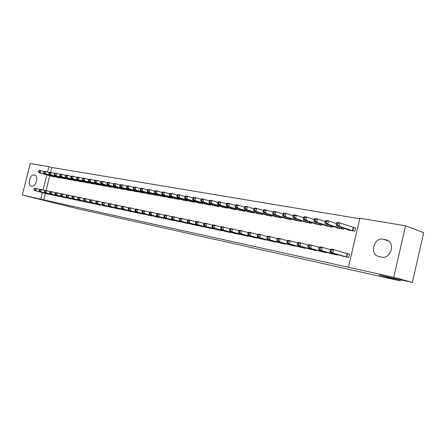 <?xml version="1.0" encoding="UTF-8"?>
<svg xmlns="http://www.w3.org/2000/svg" width="446" height="446" viewBox="0 0 446 446"><rect width="100%" height="100%" fill="white"/><g stroke="black" fill="none" stroke-linecap="round" stroke-linejoin="round"><path stroke-width="0.67" d="M359.71 218.752L51.825 167.501L48.909 166.642L47.566 172.005M359.833 218.211L405.542 225.793L393.746 277.295L348.465 267.265L359.833 218.211M393.746 277.295L412.355 282.457L423.7 232.667L405.542 225.793M412.355 282.457L379.128 275.065L400.185 280.841L77.275 208.633L22.3 195.047L30.222 163.543L48.909 166.642M400.185 280.841L400.424 279.804M337.003 227.694L336.942 227.967L343.559 229.16L343.771 228.24M330.977 253.568L337.527 255.09L337.639 254.621M315.617 223.853L321.867 225.241L322.068 224.388M309.708 249.097L315.952 250.546L316.052 250.111M295.224 220.179L301.189 221.5L301.373 220.714M289.421 244.832L295.38 246.214L295.469 245.813M275.745 216.678L281.443 217.932L281.616 217.202M270.047 240.762L275.74 242.078L275.829 241.704M257.13 213.327L262.577 214.52L262.739 213.84M251.533 236.871L256.974 238.125L257.058 237.779M239.312 210.116L244.531 211.253L244.681 210.624M233.815 233.147L239.028 234.34L239.106 234.022M222.253 207.044L227.254 208.131L227.393 207.541M216.851 229.578L221.84 230.721L221.913 230.42M205.896 204.101L210.69 205.138L210.824 204.586M200.589 226.155L205.372 227.254L205.444 226.969M190.208 201.274L194.807 202.267L194.935 201.748M184.984 222.877L189.639 223.663M175.139 198.554L179.56 199.507L179.677 199.016M169.998 219.722L174.475 220.48M160.655 195.945L164.903 196.859L165.02 196.396M155.604 216.695L159.902 217.425M146.723 193.436L150.815 194.311L150.921 193.876M141.756 213.785L145.892 214.487M133.321 191.016L137.256 191.858L137.357 191.445M128.426 210.98L132.406 211.66M120.403 188.691L124.2 189.494L124.295 189.104M115.586 208.276L119.422 208.94M107.96 186.445L111.617 187.22L111.712 186.852M103.216 205.673L106.912 206.314M95.957 184.282L99.486 185.029L99.569 184.677M91.285 203.164L94.847 203.783M84.366 182.191L87.778 182.91L87.862 182.576M79.767 200.739L83.207 201.341M73.177 180.173L76.472 180.864L76.55 180.546M68.645 198.398L71.968 198.977M62.368 178.222L65.551 178.891L65.629 178.584M57.896 196.14L61.113 196.703M51.914 176.337L54.992 176.984L55.064 176.688M47.51 193.954L50.615 194.495M51.825 167.501L50.61 172.351M49.768 175.724L46.055 190.548M45.347 193.38L43.719 199.892L348.465 267.265M52.661 195.036L55.817 195.588M57.099 177.268L60.227 177.926L60.299 177.631M63.226 197.26L66.493 197.829M67.731 179.186L70.964 179.872L71.042 179.56M74.159 199.557L77.543 200.148M78.725 181.171L82.075 181.879L82.159 181.55M85.476 201.943L88.977 202.551M90.109 183.228L93.576 183.958L93.666 183.618M97.195 204.407L100.824 205.037M101.905 185.352L105.496 186.116L105.585 185.753M109.348 206.966L113.111 207.613M114.126 187.554L117.85 188.351L117.945 187.967M121.948 209.614L125.856 210.289M126.803 189.84L130.667 190.665L130.767 190.264M135.026 212.368L139.085 213.06M139.96 192.215L143.974 193.073L144.075 192.65M148.613 215.223L152.827 215.942M153.625 194.679L157.795 195.571L157.901 195.125M162.729 218.194L167.116 218.941M167.824 197.238L172.162 198.169L172.273 197.695M177.419 221.283L181.979 222.058M182.598 199.903L187.108 200.873L187.225 200.371M192.705 224.5L197.394 225.57L197.461 225.297M197.974 202.674L202.668 203.688L202.796 203.153M208.633 227.85L213.523 228.971L213.589 228.681M213.991 205.556L218.886 206.621L219.025 206.046M225.241 231.34L230.342 232.511L230.415 232.204M230.694 208.566L235.8 209.676L235.945 209.068M242.579 234.986L247.904 236.213L247.982 235.878M248.127 211.705L253.456 212.87L253.612 212.218M260.687 238.794L266.251 240.076L266.334 239.719M266.334 214.983L271.904 216.204L272.071 215.507M279.625 242.775L285.446 244.118L285.535 243.733M285.373 218.412L291.205 219.694L291.383 218.941M299.444 246.939L305.543 248.355L305.644 247.937M305.304 221.996L311.408 223.351L311.598 222.532M320.217 251.304L326.611 252.793L326.717 252.341M326.182 225.748L332.582 227.176L332.788 226.289M342.004 255.881L348.716 257.448L349.48 254.164L347.646 253.785M348.086 229.684L348.019 229.969L354.804 231.195L355.562 227.923L353.723 227.594M385.478 239.619L388.12 240.689C395.563 245.071 389.759 259.327 381.453 257.136L378.308 256.428C369.216 253.662 374.004 237.071 383.276 239.218L387.429 240.282M43.719 199.892L22.3 195.047M31.159 186.004L31.12 185.993C27.117 185.352 30.016 174.001 33.924 174.988L34.927 175.178C38.908 175.897 35.92 187.27 32.04 186.183L31.159 186.004M46.841 174.893L43.056 190.029M42.409 192.611L40.77 199.139M34.23 188.764L34.002 189.656L34.515 189.762L34.738 188.87L34.23 188.764L35 188.273L36.277 188.535L35.713 190.776L49.746 194.467M34.515 189.762L35.713 190.776L34.442 190.509L48.324 194.172M34.738 188.87L36.277 188.535L39.878 189.494M34.002 189.656L34.442 190.509M38.718 170.868L38.495 171.76L39.008 171.849L39.231 170.957L38.718 170.868L39.482 170.411L40.764 170.634L40.207 172.87L38.925 172.641L52.728 176.571M44.16 171.61L40.764 170.634L39.231 170.957M54.156 176.828L40.207 172.87L39.008 171.849M38.925 172.641L38.495 171.76M39.365 189.823L39.136 190.726L39.655 190.832L39.884 189.929L39.365 189.823L40.134 189.327L41.428 189.595L40.865 191.852L54.936 195.56M39.655 190.832L40.865 191.852L39.566 191.585L53.492 195.259M39.884 189.929L41.428 189.595L45.096 190.57M39.136 190.726L39.566 191.585M44.589 190.905L44.36 191.813L44.884 191.925L45.113 191.011L44.589 190.905L45.353 190.403L46.674 190.671L46.1 192.951L60.21 196.675M44.884 191.925L46.1 192.951L44.784 192.678L58.744 196.363M45.113 191.011L46.674 190.671L50.404 191.668M44.36 191.813L44.784 192.678M43.886 171.771L43.663 172.674L44.182 172.769L44.41 171.866L43.886 171.771L44.65 171.309L45.955 171.537L45.386 173.795L44.082 173.561L57.924 177.514M49.406 172.535L45.955 171.537L44.41 171.866M59.374 177.776L45.386 173.795L44.182 172.769M44.082 173.561L43.663 172.674M49.144 172.697L48.915 173.605L49.445 173.7L49.673 172.792L49.144 172.697L49.902 172.228L51.229 172.463L50.66 174.737L49.333 174.498L63.209 178.467M54.747 173.477L51.229 172.463L49.673 172.792M64.681 178.734L50.66 174.737L49.445 173.7M49.333 174.498L48.915 173.605M49.902 191.997L49.673 192.917L50.208 193.029L50.437 192.109L49.902 191.997L50.666 191.496L52.004 191.769L51.429 194.066L65.579 197.807M50.208 193.029L51.429 194.066L50.091 193.787L64.085 197.489M50.437 192.109L52.004 191.769L55.8 192.784M49.673 192.917L50.091 193.787M55.31 193.118L55.075 194.043L55.622 194.161L55.856 193.23L55.31 193.118L56.068 192.605L57.434 192.884L56.854 195.203L71.037 198.955M55.622 194.161L56.854 195.203L55.488 194.919L69.52 198.637M55.856 193.23L57.434 192.884L61.297 193.921M55.075 194.043L55.488 194.919M54.49 173.633L54.261 174.553L54.802 174.648L55.031 173.728L54.49 173.633L55.248 173.16L56.597 173.399L56.023 175.691L54.674 175.451L68.584 179.437M60.177 174.436L56.597 173.399L55.031 173.728M70.083 179.71L56.023 175.691L54.802 174.648M54.674 175.451L54.261 174.553M59.931 174.592L59.703 175.518L60.249 175.613L60.483 174.687L59.931 174.592L60.684 174.113L62.055 174.353L61.481 176.666L60.11 176.421L74.047 180.429M65.707 175.412L62.055 174.353L60.483 174.687M75.575 180.702L61.481 176.666L60.249 175.613M60.11 176.421L59.703 175.518M60.812 194.255L60.578 195.192L61.13 195.303L61.364 194.367L60.812 194.255L61.565 193.731L62.958 194.021L62.373 196.357L76.589 200.126M61.13 195.303L62.373 196.357L60.985 196.067L75.045 199.797M61.364 194.367L62.958 194.021L66.889 195.075M60.578 195.192L60.985 196.067M65.467 175.562L65.239 176.499L65.796 176.594L66.03 175.663L65.467 175.562L66.214 175.077L67.614 175.323L67.034 177.659L65.634 177.408L79.611 181.433M71.332 176.404L67.614 175.323L66.03 175.663M81.161 181.712L67.034 177.659L65.796 176.594M65.634 177.408L65.239 176.499M66.409 195.409L66.175 196.357L66.738 196.474L66.972 195.526L66.409 195.409L67.162 194.885L68.578 195.175L67.987 197.533L82.242 201.313M66.738 196.474L67.987 197.533L66.577 197.238L80.67 200.984M66.972 195.526L68.578 195.175L72.586 196.251M66.175 196.357L66.577 197.238M71.104 176.555L70.869 177.497L71.438 177.597L71.672 176.655L71.104 176.555L71.851 176.059L73.272 176.309L72.687 178.668L71.265 178.411L85.264 182.459M77.058 177.413L73.272 176.309L71.672 176.655M86.847 182.743L72.687 178.668L71.438 177.597M71.265 178.411L70.869 177.497M72.113 196.591L71.873 197.539L72.447 197.662L72.687 196.708L72.113 196.591L72.86 196.056L74.298 196.351L73.707 198.732L87.996 202.529M72.447 197.662L73.707 198.732L72.269 198.431L86.396 202.189M72.687 196.708L74.298 196.351L78.385 197.45M71.873 197.539L72.269 198.431M76.84 177.558L76.606 178.511L77.186 178.612L77.42 177.664L76.84 177.558L77.582 177.062L79.031 177.313L78.44 179.693L76.991 179.431L91.023 183.496M82.889 178.445L79.031 177.313L77.42 177.664M92.634 183.791L78.44 179.693L77.186 178.612M76.991 179.431L76.606 178.511M77.916 197.79L77.676 198.749L78.262 198.871L78.502 197.907L77.916 197.79L78.658 197.249L80.124 197.55L79.527 199.953L93.85 203.761M78.262 198.871L79.527 199.953L78.061 199.646L92.222 203.415M78.502 197.907L80.124 197.55L84.283 198.665M77.676 198.749L78.061 199.646M82.683 178.584L82.443 179.543L83.034 179.649L83.268 178.69L82.683 178.584L83.419 178.082L84.891 178.339L84.294 180.736L82.822 180.474L96.882 184.555M88.826 179.493L84.891 178.339L83.268 178.69M98.521 184.856L84.294 180.736L83.034 179.649M82.822 180.474L82.443 179.543M83.826 199.011L83.586 199.981L84.183 200.103L84.422 199.133L83.826 199.011L84.567 198.459L86.056 198.765L85.459 201.196L99.804 205.015M84.183 200.103L85.459 201.196L83.965 200.884L98.148 204.664M84.422 199.133L86.056 198.765L90.298 199.908M83.586 199.981L83.965 200.884M88.626 179.632L88.386 180.597L88.988 180.702L89.228 179.732L88.626 179.632L89.356 179.119L90.861 179.381L90.259 181.801L88.76 181.533L102.848 185.636M94.87 180.558L90.861 179.381L89.228 179.732M104.515 185.937L90.259 181.801L88.988 180.702M88.76 181.533L88.386 180.597M89.841 200.254L89.601 201.23L90.209 201.358L90.449 200.377L89.841 200.254L90.577 199.696L92.099 200.009L91.491 202.456L105.875 206.292M90.209 201.358L91.491 202.456L89.975 202.138L104.186 205.935M90.449 200.377L92.099 200.009L96.42 201.174M89.601 201.23L89.975 202.138M94.686 180.691L94.441 181.673L95.054 181.778L95.293 180.803L94.686 180.691L95.411 180.178L96.938 180.44L96.336 182.888L94.808 182.615L108.924 186.735M101.03 181.65L96.938 180.44L95.293 180.803M110.619 187.041L96.336 182.888L95.054 181.778M94.808 182.615L94.441 181.673M95.974 201.52L95.728 202.506L96.347 202.635L96.592 201.648L95.974 201.52L96.704 200.956L98.254 201.274L97.646 203.744L112.052 207.596M96.347 202.635L97.646 203.744L96.096 203.421L110.335 207.234M96.592 201.648L98.254 201.274L102.658 202.467M95.728 202.506L96.096 203.421M100.852 181.778L100.612 182.765L101.231 182.871L101.476 181.884L100.852 181.778L101.576 181.254L103.132 181.522L102.524 183.992L100.969 183.713L115.107 187.85M107.302 182.754L103.132 181.522L101.476 181.884M116.835 188.167L102.524 183.992L101.231 182.871M100.969 183.713L100.612 182.765M102.218 202.807L101.972 203.805L102.602 203.939L102.853 202.941L102.218 202.807L102.948 202.239L104.526 202.562L103.907 205.06L118.346 208.918M102.602 203.939L103.907 205.06L102.329 204.731L116.596 208.55M102.853 202.941L104.526 202.562L109.014 203.777M101.972 203.805L102.329 204.731M107.14 182.882L106.895 183.875L107.525 183.986L107.776 182.994L107.14 182.882L107.854 182.347L109.443 182.626L108.83 185.118L107.241 184.834L121.407 188.993M113.697 183.886L109.443 182.626L107.776 182.994M123.163 189.31L108.83 185.118L107.525 183.986M107.241 184.834L106.895 183.875M108.584 204.123L108.339 205.132L108.98 205.266L109.231 204.257L108.584 204.123L109.303 203.543L110.915 203.878L110.296 206.398L124.757 210.272M108.98 205.266L110.296 206.398L108.685 206.058L122.973 209.893M109.231 204.257L110.915 203.878L115.492 205.121M108.339 205.132L108.685 206.058M113.54 184.003L113.295 185.012L113.942 185.123L114.187 184.12L113.54 184.003L114.254 183.468L115.871 183.746L115.252 186.261L113.635 185.971L127.818 190.152M120.214 185.04L115.871 183.746L114.187 184.12M129.613 190.475L115.252 186.261L113.942 185.123M113.635 185.971L113.295 185.012M115.074 205.467L114.823 206.481L115.475 206.621L115.726 205.6L115.074 205.467L115.787 204.876L117.426 205.216L116.802 207.758L131.286 211.644M115.475 206.621L116.802 207.758L115.163 207.418L129.468 211.265M115.726 205.6L117.426 205.216L122.098 206.487M114.823 206.481L115.163 207.418M120.069 185.151L119.818 186.166L120.481 186.283L120.727 185.268L120.069 185.151L120.771 184.605L122.421 184.895L121.797 187.431L120.152 187.136L134.357 191.334M126.854 186.216L122.421 184.895L120.727 185.268M136.181 191.663L121.797 187.431L120.481 186.283M120.152 187.136L119.818 186.166M121.686 206.833L121.435 207.858L122.098 207.998L122.355 206.966L121.686 206.833L122.394 206.236L124.066 206.582L123.436 209.146L137.942 213.049M122.098 207.998L123.436 209.146L121.764 208.8L136.091 212.658M122.355 206.966L124.066 206.582L128.827 207.875M121.435 207.858L121.764 208.8M126.72 186.316L126.469 187.342L127.143 187.465L127.394 186.439L126.72 186.316L127.417 185.765L129.1 186.06L128.47 188.619L126.792 188.323L141.014 192.538M133.627 187.415L129.1 186.06L127.394 186.439M142.876 192.873L128.47 188.619L127.143 187.465M126.792 188.323L126.469 187.342M128.426 208.226L128.169 209.263L128.855 209.403L129.106 208.366L128.426 208.226L129.128 207.619L130.834 207.97L130.199 210.562L144.727 214.476M128.855 209.403L130.199 210.562L128.493 210.205L142.837 214.08M129.106 208.366L130.834 207.97L135.696 209.297M128.169 209.263L128.493 210.205M133.505 187.51L133.254 188.546L133.939 188.664L134.19 187.632L133.505 187.51L134.196 186.946L135.907 187.248L135.277 189.834L133.56 189.528L147.799 193.765M140.529 188.636L135.907 187.248L134.19 187.632M149.7 194.105L135.277 189.834L133.939 188.664M133.56 189.528L133.254 188.546M135.3 209.642L135.043 210.69L135.74 210.835L135.997 209.787L135.3 209.642L135.997 209.029L137.73 209.386L137.089 212.006L151.64 215.936M135.74 210.835L137.089 212.006L135.355 211.644L149.717 215.53M135.997 209.787L137.73 209.386L142.692 210.746M135.043 210.69L135.355 211.644M140.423 188.725L140.167 189.767L140.864 189.896L141.12 188.848L140.423 188.725L141.103 188.156L142.854 188.463L142.213 191.072L140.468 190.76L154.717 195.013M147.57 189.885L142.854 188.463L141.12 188.848M156.652 195.365L142.213 191.072L140.864 189.896M140.468 190.76L140.167 189.767M142.313 211.092L142.051 212.151L142.765 212.296L143.021 211.237L142.313 211.092L142.999 210.473L144.772 210.835L144.125 213.483L158.692 217.419M142.765 212.296L144.125 213.483L142.352 213.11L156.73 217.007M143.021 211.237L144.772 210.835L149.839 212.224M142.051 212.151L142.352 213.11M147.475 189.963L147.219 191.016L147.933 191.144L148.189 190.091L147.475 189.963L148.15 189.388L149.934 189.695L149.287 192.338L147.509 192.02L161.77 196.29M154.751 191.156L149.934 189.695L148.189 190.091M163.743 196.647L149.287 192.338L147.933 191.144M147.509 192.02L147.219 191.016M149.466 212.569L149.204 213.64L149.928 213.79L150.19 212.72L149.466 212.569L150.146 211.939L151.952 212.313L151.3 214.983L165.879 218.936M149.928 213.79L151.3 214.983L149.494 214.604L163.877 218.512M150.19 212.72L151.952 212.313L157.126 213.734M149.204 213.64L149.494 214.604M154.673 191.228L154.411 192.293L155.141 192.421L155.398 191.356L154.673 191.228L155.336 190.643L157.159 190.96L156.507 193.625L154.69 193.302L168.962 197.589M162.082 192.455L157.159 190.96L155.398 191.356M170.974 197.957L156.507 193.625L155.141 192.421M154.69 193.302L154.411 192.293M156.763 214.08L156.501 215.156L157.237 215.312L157.499 214.231L156.763 214.08L157.432 213.439L159.278 213.818L158.62 216.516L173.215 220.48M157.237 215.312L158.62 216.516L156.775 216.132L171.175 220.051M157.499 214.231L159.278 213.818L164.563 215.273M156.501 215.156L156.775 216.132M162.015 192.516L161.753 193.592L162.495 193.726L162.757 192.644L162.015 192.516L162.673 191.919L164.529 192.248L163.872 194.941L162.015 194.607L176.298 198.916M169.558 193.781L164.529 192.248L162.757 192.644M178.35 199.29L163.872 194.941L162.495 193.726M162.015 194.607L161.753 193.592M164.212 215.619L163.944 216.706L164.697 216.862L164.964 215.775L164.212 215.619L164.869 214.966L166.754 215.351L166.09 218.083L180.697 222.052M164.697 216.862L166.09 218.083L164.212 217.687L178.612 221.617M164.964 215.775L166.754 215.351L172.15 216.845M163.944 216.706L164.212 217.687M169.508 193.832L169.24 194.919L169.998 195.053L170.26 193.965L169.508 193.832L170.155 193.23L172.05 193.558L171.387 196.279L169.497 195.945L183.78 200.271M177.196 195.136L172.05 193.558L170.26 193.965M185.876 200.65L171.387 196.279L169.998 195.053M169.497 195.945L169.24 194.919M171.816 217.185L171.548 218.289L172.318 218.451L172.585 217.347L171.816 217.185L172.463 216.527L174.386 216.923L173.717 219.677L188.329 223.663M172.318 218.451L173.717 219.677L171.799 219.276L186.205 223.212M172.585 217.347L174.386 216.923L179.905 218.451M171.548 218.289L171.799 219.276M177.151 195.175L176.889 196.273L177.659 196.413L177.926 195.309L177.151 195.175L177.792 194.562L179.727 194.902L179.058 197.65L177.129 197.305L191.412 201.653M184.99 196.519L179.727 194.902L177.926 195.309M193.553 202.038L179.058 197.65L177.659 196.413M177.129 197.305L176.889 196.273M179.576 218.791L179.309 219.906L180.089 220.068L180.362 218.953L179.576 218.791L180.217 218.122L182.18 218.523L181.505 221.311L196.117 225.302M180.089 220.068L181.505 221.311L179.543 220.898L193.949 224.845M180.362 218.953L182.18 218.523L187.816 220.09M179.309 219.906L179.543 220.898M187.504 220.43L187.231 221.556L188.034 221.723L188.307 220.597L187.504 220.43L188.134 219.75L190.141 220.157L189.461 222.978L204.073 226.981M188.034 221.723L189.461 222.978L187.454 222.554L201.86 226.512M188.307 220.597L190.141 220.157L195.9 221.762M187.231 221.556L187.454 222.554M195.599 222.102L195.326 223.24L196.145 223.413L196.418 222.27L195.599 222.102L196.218 221.411L198.269 221.829L197.578 224.678L212.19 228.686M196.145 223.413L197.578 224.678L195.532 224.249L209.932 228.213M196.418 222.27L198.269 221.829L204.162 223.474M195.326 223.24L195.532 224.249M203.872 223.808L203.593 224.962L204.43 225.135L204.708 223.981L203.872 223.808L204.48 223.106L206.57 223.535L205.879 226.412L220.486 230.437M204.43 225.135L205.879 226.412L203.789 225.977L218.178 229.952M204.708 223.981L206.57 223.535L212.597 225.224M203.593 224.962L203.789 225.977M212.324 225.559L212.045 226.719L212.898 226.897L213.177 225.732L212.324 225.559L212.92 224.84L215.056 225.28L214.359 228.19L228.954 232.221M212.898 226.897L214.359 228.19L212.224 227.744L226.596 231.725M213.177 225.732L215.056 225.28L221.227 227.014M212.045 226.719L212.224 227.744M220.965 227.343L220.681 228.519L221.556 228.698L221.835 227.521L220.965 227.343L221.545 226.613L223.73 227.064L223.028 230.008L237.606 234.044M221.556 228.698L223.028 230.008L220.842 229.551L235.198 233.537M221.835 227.521L223.73 227.064L230.047 228.843M220.681 228.519L220.842 229.551M229.796 229.166L229.512 230.359L230.404 230.543L230.688 229.35L229.796 229.166L230.365 228.424L232.6 228.887L231.887 231.859L246.454 235.906M230.404 230.543L231.887 231.859L229.657 231.396L243.99 235.388M230.688 229.35L232.6 228.887L239.062 230.716M229.512 230.359L229.657 231.396M184.962 196.547L184.694 197.656L185.48 197.795L185.753 196.686L184.962 196.547L185.592 195.922L187.565 196.268L186.891 199.05L184.917 198.693L199.206 203.058M192.951 197.929L187.565 196.268L185.753 196.686M201.386 203.454L186.891 199.05L185.48 197.795M184.917 198.693L184.694 197.656M192.934 197.946L192.661 199.067L193.469 199.211L193.742 198.085L192.934 197.946L193.553 197.316L195.571 197.667L194.891 200.477L192.878 200.115L207.156 204.497M209.391 200.856L201.687 198.732L200.806 200.51L201.631 200.655L201.904 199.518L195.571 197.667L193.742 198.085M209.38 204.898L194.891 200.477L193.469 199.211M192.878 200.115L192.661 199.067M217.548 206.375L203.064 201.932L201.001 201.564L215.273 205.963M201.904 199.518L203.744 199.094L203.064 201.932L201.631 200.655M201.001 201.564L200.806 200.51M209.397 200.839L209.124 201.982L209.966 202.133L210.239 200.984L209.397 200.839L209.994 200.187L212.095 200.555L211.41 203.421L209.302 203.047L223.563 207.462M217.893 202.367L212.095 200.555L210.239 200.984M225.888 207.886L211.41 203.421L209.966 202.133M209.302 203.047L209.124 201.982M217.899 202.328L217.62 203.488L218.484 203.644L218.763 202.478L217.899 202.328L218.484 201.67L220.631 202.044L219.939 204.943L217.787 204.563L232.031 208.996M226.574 203.917L220.631 202.044L218.763 202.478M234.406 209.425L219.939 204.943L218.484 203.644M217.787 204.563L217.62 203.488M226.59 203.855L226.306 205.026L227.187 205.182L227.471 204.012L226.59 203.855L227.159 203.181L229.355 203.566L228.653 206.498L226.457 206.108L240.684 210.562M235.455 205.5L229.355 203.566L227.471 204.012M243.103 210.997L228.653 206.498L227.187 205.182M226.457 206.108L226.306 205.026M235.471 205.416L235.193 206.604L236.09 206.76L236.374 205.573L235.471 205.416L236.029 204.731L238.275 205.127L237.567 208.092L235.321 207.691L249.52 212.157M244.531 207.117L238.275 205.127L236.374 205.573M252.001 212.608L237.567 208.092L236.09 206.76M235.321 207.691L235.193 206.604M238.827 231.034L238.543 232.238L239.457 232.427L239.742 231.223L238.827 231.034L239.379 230.281L241.671 230.749L240.951 233.76L255.491 237.813M239.457 232.427L240.951 233.76L238.666 233.28L252.977 237.278M239.742 231.223L241.671 230.749L248.288 232.628M238.543 232.238L238.666 233.28M244.559 207.011L244.274 208.21L245.194 208.371L245.478 207.173L244.559 207.011L245.099 206.314L247.396 206.715L246.683 209.72L244.386 209.308L258.557 213.79M253.819 208.773L247.396 206.715L245.478 207.173M261.088 214.247L246.683 209.72L245.194 208.371M244.386 209.308L244.274 208.21M248.071 232.94L247.781 234.161L248.712 234.356L249.002 233.135L248.071 232.94L248.606 232.176L250.947 232.656L250.223 235.7L264.734 239.758M248.712 234.356L250.223 235.7L247.887 235.209L262.164 239.218M249.002 233.135L250.947 232.656L257.727 234.59M247.781 234.161L247.887 235.209M253.852 208.644L253.562 209.854L254.504 210.021L254.794 208.806L253.852 208.644L254.376 207.936L256.729 208.349L256.004 211.382L253.651 210.964L267.795 215.463M263.318 210.473L256.729 208.349L254.794 208.806M270.382 215.931L256.004 211.382L254.504 210.021M253.651 210.964L253.562 209.854M257.52 234.897L257.231 236.129L258.189 236.324L258.479 235.092L257.52 234.897L258.044 234.117L260.436 234.607L259.706 237.685L274.19 241.749M258.189 236.324L259.706 237.685L257.314 237.188L271.558 241.197M258.479 235.092L260.436 234.607L267.388 236.597M257.231 236.129L257.314 237.188M263.357 210.311L263.068 211.538L264.026 211.711L264.322 210.484L263.357 210.311L263.865 209.592L266.273 210.016L265.543 213.082L263.14 212.653L277.239 217.169M273.041 212.207L266.273 210.016L264.322 210.484M279.887 217.648L265.543 213.082L264.026 211.711M263.14 212.653L263.068 211.538M267.199 236.893L266.903 238.142L267.884 238.342L268.18 237.099L267.199 236.893L267.7 236.101L270.153 236.603L269.412 239.719L283.862 243.784M267.884 238.342L269.412 239.719L266.964 239.207L281.164 243.221M268.18 237.099L270.153 236.603L277.278 238.649M266.903 238.142L266.964 239.207M273.086 212.023L272.796 213.26L273.777 213.439L274.073 212.196L273.086 212.023L273.576 211.287L276.041 211.722L275.305 214.827L272.84 214.387L286.901 218.919M282.993 213.991L276.041 211.722L274.073 212.196M289.61 219.404L275.305 214.827L273.777 213.439M272.84 214.387L272.796 213.26M277.1 238.939L276.804 240.199L277.808 240.411L278.103 239.151L277.1 238.939L277.59 238.131L280.094 238.649L279.352 241.799L293.752 245.869M277.808 240.411L279.352 241.799L276.843 241.275L290.998 245.289M278.103 239.151L280.094 238.649L287.402 240.756M276.804 240.199L276.843 241.275M283.048 213.768L282.753 215.028L283.756 215.206L284.057 213.946L283.048 213.768L283.517 213.026L286.042 213.467L285.301 216.611L282.775 216.159L296.785 220.703M293.184 215.814L286.042 213.467L284.057 213.946M299.556 221.205L285.301 216.611L283.756 215.206M282.775 216.159L282.753 215.028M287.246 241.035L286.945 242.312L287.971 242.524L288.272 241.247L287.246 241.035L287.709 240.216L290.279 240.74L289.526 243.934L303.882 248.004M287.971 242.524L289.526 243.934L286.962 243.393L301.061 247.407M288.272 241.247L290.279 240.74L297.777 242.914M286.945 242.312L286.962 243.393M293.245 215.563L292.944 216.834L293.981 217.018L294.276 215.741L293.245 215.563L293.697 214.805L296.278 215.256L295.531 218.434L292.95 217.977L306.898 222.532M303.626 217.687L296.278 215.256L294.276 215.741M309.736 223.045L295.531 218.434L293.981 217.018M292.95 217.977L292.944 216.834M297.633 243.181L297.331 244.475L298.38 244.692L298.686 243.399L297.633 243.181L298.079 242.345L300.71 242.886L299.952 246.114L314.252 250.189M298.38 244.692L299.952 246.114L297.32 245.568L311.358 249.582M298.686 243.399L300.71 242.886L308.403 245.122M297.331 244.475L297.32 245.568M303.693 217.397L303.392 218.685L304.445 218.869L304.752 217.581L303.693 217.397L304.122 216.622L306.77 217.085L306.012 220.307L303.369 219.833L317.251 224.405M314.318 219.605L306.77 217.085L304.752 217.581M320.156 224.929L306.012 220.307L304.445 218.869M303.369 219.833L303.392 218.685M308.275 245.384L307.969 246.688L309.05 246.911L309.357 245.607L308.275 245.384L308.699 244.525L311.397 245.083L310.633 248.355L324.866 252.425M309.05 246.911L310.633 248.355L307.935 247.786L321.906 251.8M309.357 245.607L311.397 245.083L319.297 247.391M307.969 246.688L307.935 247.786M314.391 219.276L314.09 220.58L315.171 220.77L315.478 219.465L314.391 219.276L314.804 218.49L317.513 218.964L316.749 222.225L314.04 221.74L327.855 226.323M325.273 221.573L317.513 218.964L315.478 219.465M330.832 226.863L316.749 222.225L315.171 220.77M314.04 221.74L314.09 220.58M319.185 247.636L318.873 248.957L319.983 249.191L320.289 247.865L319.185 247.636L319.587 246.766L322.352 247.335L321.577 250.646L335.743 254.716M319.983 249.191L321.577 250.646L318.818 250.067L332.71 254.075M320.289 247.865L322.352 247.335L330.464 249.715M318.873 248.957L318.818 250.067M325.363 221.199L325.05 222.521L326.165 222.716L326.472 221.394L325.363 221.199L325.747 220.402L328.524 220.887L327.754 224.187L324.978 223.691L338.715 228.285M336.507 223.597L328.524 220.887L326.472 221.394M341.764 228.837L327.754 224.187L326.165 222.716M324.978 223.691L325.05 222.521M330.369 249.944L330.057 251.288L331.188 251.522L331.501 250.178L330.369 249.944L330.748 249.058L333.58 249.643L332.8 252.994L346.888 257.063M331.188 251.522L332.8 252.994L329.968 252.403L343.782 256.405M331.501 250.178L333.58 249.643L349.458 254.253M330.057 251.288L329.968 252.403M336.607 223.173L336.295 224.511L337.432 224.712L337.745 223.374L336.607 223.173L336.964 222.359L339.813 222.855L339.038 226.2L336.189 225.693L349.842 230.298M355.523 228.096L339.813 222.855L337.745 223.374M352.964 230.861L339.038 226.2L337.432 224.712M336.189 225.693L336.295 224.511M33.924 174.988L35.485 175.429M34.81 175.15L35.123 175.239M383.276 239.218L388.566 241.013M54.111 176.421L54.016 176.794M53.799 176.332L53.704 176.711M59.329 177.352L59.234 177.737M59.023 177.263L58.922 177.653M64.642 178.305L64.542 178.695M64.33 178.216L64.23 178.612M70.044 179.27L69.944 179.671M69.727 179.18L69.626 179.587M75.536 180.256L75.435 180.669M75.223 180.162L75.118 180.58M81.127 181.254L81.021 181.678M80.81 181.165L80.704 181.589M86.814 182.275L86.702 182.704M86.496 182.18L86.385 182.615M92.601 183.306L92.489 183.752M92.283 183.217L92.171 183.663M98.488 184.36L98.376 184.817M98.17 184.27L98.059 184.728M104.487 185.436L104.37 185.898M104.163 185.341L104.052 185.809M110.591 186.523L110.474 187.002M110.268 186.428L110.151 186.913M116.807 187.638L116.69 188.128M116.484 187.543L116.361 188.034M123.141 188.77L123.018 189.271M122.817 188.669L122.689 189.182M129.591 189.918L129.463 190.436M129.268 189.823L129.139 190.347M136.164 191.094L136.036 191.624M135.835 190.994L135.707 191.535M137.463 212.926L137.53 212.642M137.792 213.01L137.859 212.731M142.859 192.287L142.726 192.834M142.53 192.193L142.397 192.744M144.242 214.353L144.314 214.063M144.576 214.437L144.643 214.152M149.683 193.508L149.549 194.066M149.354 193.408L149.215 193.977M151.155 215.808L151.227 215.513M151.489 215.897L151.562 215.602M156.641 194.746L156.501 195.326M156.312 194.651L156.172 195.231M158.202 217.291L158.274 216.985M158.536 217.38L158.609 217.079M163.738 196.011L163.593 196.608M163.403 195.911L163.258 196.513M165.388 218.808L165.466 218.49M165.728 218.897L165.8 218.585M170.969 197.305L170.824 197.912M170.64 197.204L170.489 197.818M172.719 220.352L172.797 220.029M173.059 220.441L173.137 220.118M178.35 198.615L178.194 199.245M178.015 198.515L177.859 199.15M180.201 221.924L180.279 221.59M180.541 222.013L180.619 221.684M185.876 199.959L185.72 200.605M185.542 199.858L185.38 200.51M187.833 223.535L187.917 223.19M188.173 223.624L188.251 223.279M193.558 201.324L193.397 201.993M193.218 201.224L193.057 201.899M195.621 225.174L195.705 224.817M195.961 225.263L196.045 224.912M203.571 226.847L203.66 226.479M203.911 226.936L204 226.574M211.688 228.558L211.778 228.179M212.034 228.647L212.123 228.274M219.978 230.303L220.073 229.913M220.324 230.392L220.413 230.008M228.447 232.087L228.542 231.68M228.792 232.176L228.887 231.781M237.099 233.91L237.2 233.492M237.445 233.999L237.545 233.587M245.941 235.772L246.047 235.337M246.287 235.862L246.393 235.438M201.397 202.724L201.23 203.409M201.057 202.618L200.89 203.315M209.397 204.145L209.224 204.859M209.057 204.039L208.884 204.759M217.564 205.6L217.392 206.336M217.224 205.495L217.046 206.236M225.91 207.083L225.726 207.842M225.57 206.977L225.386 207.741M234.429 208.594L234.245 209.38M234.089 208.488L233.899 209.28M243.137 210.138L242.942 210.952M242.797 210.033L242.602 210.858M252.035 211.722L251.834 212.564M251.695 211.61L251.488 212.463M254.978 237.673L255.09 237.227M255.329 237.768L255.435 237.322M261.133 213.333L260.927 214.203M260.787 213.221L260.581 214.108M264.222 239.625L264.333 239.156M264.573 239.714L264.679 239.257M270.432 214.983L270.215 215.886M270.086 214.872L269.869 215.786M273.671 241.615L273.788 241.13M274.022 241.704L274.134 241.23M279.943 216.667L279.72 217.603M279.597 216.555L279.374 217.503M283.344 243.65L283.461 243.148M283.695 243.745L283.812 243.248M289.671 218.389L289.443 219.36M289.326 218.278L289.092 219.259M293.234 245.735L293.357 245.211M293.585 245.824L293.708 245.311M299.623 220.146L299.389 221.16M299.277 220.034L299.037 221.06M303.358 247.865L303.486 247.324M303.715 247.959L303.837 247.424M309.814 221.946L309.569 223M309.468 221.835L309.217 222.9M313.728 250.05L313.861 249.487M314.079 250.145L314.207 249.587M320.245 223.786L319.988 224.884M319.899 223.675L319.637 224.778M324.342 252.285L324.482 251.695M324.694 252.38L324.833 251.8M330.926 225.67L330.659 226.813M330.581 225.553L330.308 226.707M335.219 254.577L335.359 253.964M335.57 254.672L335.71 254.064M341.87 227.599L341.591 228.792M341.519 227.482L341.24 228.686M346.358 256.924L347.122 253.64M346.715 257.019L347.473 253.741M353.55 227.544L352.792 230.816M353.199 227.438L352.44 230.71M378.308 256.428L378.888 256.606"/></g></svg>
